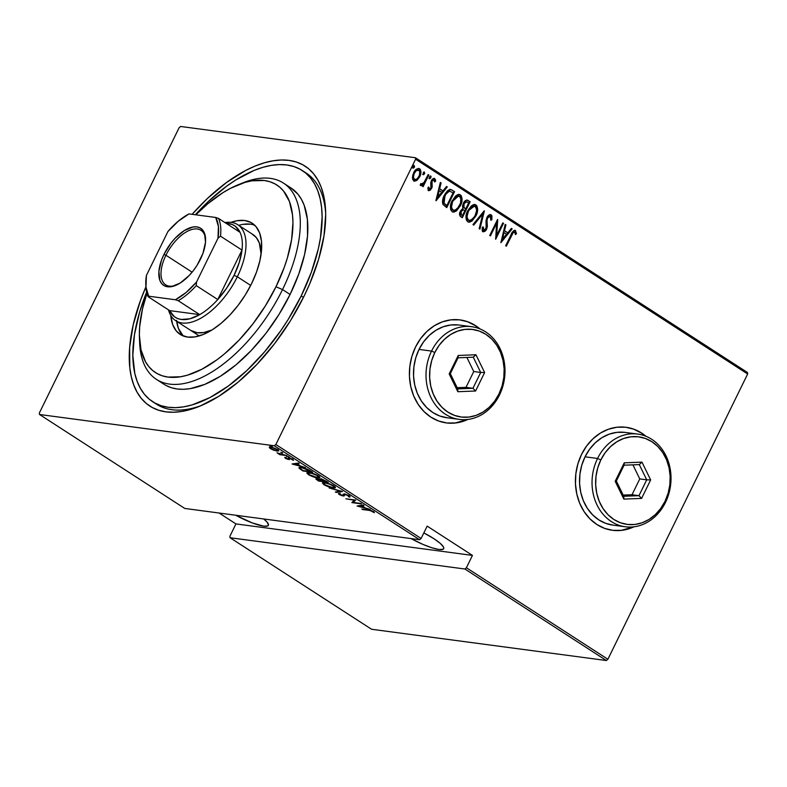 <?xml version="1.0" encoding="UTF-8"?>
<svg xmlns="http://www.w3.org/2000/svg" width="787" height="787" viewBox="0 0 787 787"><rect width="100%" height="100%" fill="white"/><g stroke="black" fill="none" stroke-linecap="round" stroke-linejoin="round"><path stroke-width="1.18" d="M302.257 170.504A137.686 69.108 122.9 0 1 301.214 295.932L311.377 272.115L318.312 248.83L320.486 237.664L322.129 216.848L321.588 207.394L320.132 198.698L317.791 190.838L314.584 183.902L310.531 177.941L305.681 173.032L300.073 169.205L293.767 166.51L286.832 164.965L279.316 164.581L271.308 165.378L262.868 167.326L254.093 170.425L235.864 179.928L226.587 186.234L208.132 201.669L195.343 214.753A137.686 69.108 122.9 0 1 302.257 170.504L306.025 172.943A137.686 69.108 122.9 0 1 325.69 213.661A137.686 69.108 -57.1 0 0 304.107 171.792M192.107 214.32A142.88 71.715 122.9 0 1 325.621 211.024A142.88 71.715 122.9 0 1 303.989 296.305L309.665 283.93L318.578 259.376L323.988 235.834L325.7 214.231L325.139 204.423L323.634 195.392L321.204 187.237L317.869 180.046L313.659 173.858L308.632 168.762L302.818 164.798L296.276 161.994L289.075 160.391L281.274 159.997L272.961 160.823L264.206 162.85L255.106 166.067L245.731 170.435L226.548 182.466L207.404 198.481L192.107 214.32M467.596 321.785L475.387 325.661L479.539 328.75A51.952 43.718 97.6 0 0 459.982 319.896M415.536 347.018A51.952 43.718 -82.4 0 1 460.12 319.916A51.952 43.718 -82.4 0 1 479.991 328.927L475.663 325.7L467.872 321.814L459.519 319.847L450.921 319.847L442.422 321.834L434.335 325.729L426.977 331.376L420.632 338.567L415.536 347.018L411.886 356.403L409.83 366.368L409.447 376.53L410.745 386.486L413.677 395.871L418.133 404.321L423.937 411.503L430.863 417.14L438.664 421.015L447.016 422.993L455.604 422.993L467.94 419.422A51.952 43.718 -82.4 0 1 446.406 422.924A51.952 43.718 -82.4 0 1 415.536 347.018M633.614 429.161L641.405 433.047L645.566 436.126A51.952 43.718 97.6 0 0 625.999 427.282M581.554 454.394A51.952 43.718 -82.4 0 1 626.147 427.302A51.952 43.718 -82.4 0 1 646.009 436.313L641.68 433.086L633.889 429.2L625.537 427.223L616.949 427.233L608.44 429.22L600.353 433.106L592.995 438.762L586.649 445.944L581.554 454.394L577.914 463.789L575.858 473.754L575.474 483.907L576.773 493.872L579.704 503.257L584.151 511.698L589.955 518.879L596.89 524.516L604.682 528.402L613.034 530.379L621.622 530.369L633.958 526.808A51.952 43.718 -82.4 0 1 612.424 530.3A51.952 43.718 -82.4 0 1 581.554 454.394M423.839 532.917A27.279 5.45 26.1 0 1 433.804 538.633A27.279 5.45 26.1 0 1 443.691 548.687A27.279 5.45 26.1 0 1 411.04 538.583L422.875 544.378L431.906 547.782L439.008 549.503L443.091 549.267L443.789 548.421L443.534 547.122L440.277 543.384L433.804 538.633L423.839 532.917M263.684 518.958A27.279 5.45 26.1 0 1 268.406 525.342A27.279 5.45 26.1 0 1 235.756 515.239L252.263 522.922L263.724 526.159L267.806 525.923L268.495 525.077L267.059 522.086L263.684 518.958M274.338 445.767L419.609 539.725L184.778 508.451L39.517 414.493L274.338 445.767L39.517 414.493L39.35 413.008L179.111 127.73L39.35 413.008L39.517 414.493L184.778 508.451L419.609 539.725L421.114 538.465L275.853 444.507L415.605 159.22L747.65 373.992L607.889 659.27L466.396 567.752L472.446 555.406L427.164 526.119L421.114 538.465L427.164 526.119L472.446 555.406L466.396 567.752L464.891 569.011L606.384 660.529L371.553 629.256L230.06 537.737L464.891 569.011L230.06 537.737L229.902 536.252L235.943 523.916L229.902 536.252L230.06 537.737L371.553 629.256L606.384 660.529L464.891 569.011L466.396 567.752L607.889 659.27L606.384 660.529L607.889 659.27L747.65 373.992L415.605 159.22L275.853 444.507L274.338 445.767L275.853 444.507L421.114 538.465L419.609 539.725L274.338 445.767M272.351 446.544L270.63 445.698L272.479 446.209M282.503 453.115L280.792 452.269L282.641 452.781M288.77 457.168L287.058 456.312L288.908 456.834M292.252 464.064L305.376 467.547L300.427 465.953L297.132 463.828L299.168 463.543L298.43 463.061L292.075 463.956L305.376 467.547L300.427 465.953L297.132 463.828L299.168 463.543L298.43 463.061L292.252 464.064M317.476 477.857L319.414 477.876L319.847 477.099L316.561 474.846L310.157 472.731L306.812 472.987L309.547 475.289L315.666 477.522L319.896 477.571L318.479 475.899C314.692 473.892 311.632 472.79 309.301 472.594L306.841 472.879L308.307 474.581C312.095 476.578 315.154 477.67 317.476 477.857M333.058 487.93L334.987 487.96L335.429 487.173L332.144 484.92L325.739 482.805L322.385 483.061L325.129 485.363L331.238 487.596L335.469 487.645L334.052 485.973C330.265 483.966 327.205 482.864 324.883 482.677L322.424 482.952L323.88 484.654C327.677 486.651 330.737 487.743 333.058 487.93M344.696 494.984L343.653 495.072L343.201 495.987L344.253 495.899L344.676 494.098L344.45 494.551L345.277 494.216L348.474 495.367L348.395 496.597L349.546 497.089L349.92 496.322L349.546 497.089L349.172 495.751L344.922 494.138L343.299 494.177L342.64 495.554L338.577 493.449L339.059 494.472L342.384 495.83L344.253 495.899L344.903 494.482L348.11 495.584L348.818 496.243L348.395 496.597L349.546 497.089L350.117 496.764L349.32 495.849L344.47 494.059L342.483 495.535L338.39 493.636M357.091 506.011L370.224 509.494L365.276 507.9L361.981 505.766L364.017 505.48L363.279 505.008L357.091 506.011L370.224 509.494L365.276 507.9L361.981 505.766L364.017 505.48L363.279 505.008L357.091 506.011M368.995 510.369L371.739 510.989L374.425 512.662L371.257 510.507L361.833 509.071L369.152 510.055L374.425 512.662L373.658 511.589L368.414 509.946L362.512 509.514L368.995 510.369M360.908 503.473L353.245 502.45L355.655 500.079L345.926 498.781L354.278 500.237L351.848 502.608L361.587 503.906L353.245 502.45L355.655 500.079L345.926 498.781L354.278 500.237L351.848 502.608L360.908 503.473M342.453 491.531L329.163 487.94L340.496 491.226L335.36 491.954L336.098 492.426L342.286 491.422L329.163 487.94L340.496 491.226L335.36 491.954L336.098 492.426L342.453 491.531M328.228 482.333L322.532 479.372L315.862 478.949L318.489 481.034L328.228 482.333L320.899 479.008L319.955 479.686L315.843 478.968L318.489 481.034L328.228 482.333M310.226 470.685L304.048 467.99L298.903 467.714L302.916 470.96L312.655 472.259L310.226 470.685C306.635 468.678 303.713 467.596 301.47 467.468C299.414 467.094 298.657 467.399 299.198 468.373L302.916 470.96L312.655 472.259L310.226 470.685M293.531 460.326L292.823 459.372L289.055 457.985L288.229 458.014L287.944 459.057L284.756 457.414L287.176 459.146L289.341 459.519L289.764 458.428L293.531 460.326L292.321 459.077L289.4 458.044L288.229 458.014L288.219 459.067L284.756 457.414L285.278 458.27L285.553 457.7L285.278 458.27L288.652 459.5L289.488 459.47L289.764 458.428L293.59 460.247M286.921 455.614L277.044 452.82L279.798 454.67L286.921 455.614L277.044 452.82L279.798 454.67L286.921 455.614M269.302 447.331L270.364 448.629L273.787 450.233L278.824 450.882L275.066 448.275L270.708 447.114L269.39 447.242L269.38 447.813L272.941 449.918L277.113 451.089L278.844 450.853L277.732 449.603L271.023 447.154L269.282 447.36M747.483 372.507L415.447 157.744L180.617 126.471L415.447 157.744L415.605 159.22L415.447 157.744L747.483 372.507L747.65 373.992L747.483 372.507M219.111 513.026L235.943 523.916L472.446 555.406L235.943 523.916L219.111 513.026M418.458 168.418L419.619 168.772C416.982 168.31 414.985 169.658 413.628 172.825L412.398 177.508L413.687 180.882L416.884 180.39L419.953 176.278L420.907 171.32L420.317 169.451L418.753 168.438L416.608 169.116L414.719 170.995L412.762 175.088L412.634 179.436L414.474 181.187L416.884 180.39L414.277 181.148M420.799 185.476L423.268 184.542L422.717 184.463L423.268 184.542L422.432 186.263L423.111 186.696L428.836 174.999L428.158 174.566L423.878 182.761L422.353 184.128L421.32 183.646L420.327 184.64L421.448 185.624L423.268 184.542L422.432 186.263L423.111 186.696L428.836 174.999L428.276 174.93L422.658 186.411L428.276 174.93L428.836 174.999L428.158 174.566L424.124 182.417L420.327 184.64L421.193 185.624M428.295 187.099L429.328 189.096L428.856 187.168L427.882 187.867L428.6 190.523L430.371 190.149L432.142 186.972L432.053 181.187L433.745 179.869L434.611 181.984L435.605 181.197L435.486 179.692L433.962 178.344L431.63 180.272L430.735 182.791L430.912 188.054L429.554 189.185L428.856 187.168L427.882 187.867L428.187 190.011L429.053 190.69M452.141 190.08L449.79 189.441L447.537 190.729L444.989 194.025L443.012 198.599L442.471 202.151L442.943 204.443L446.731 207.65L454.571 191.654L450.528 189.431L444.311 195.284C442.628 198.226 442.166 201.285 442.943 204.443L446.731 207.65L454.571 191.654L454.01 191.575L446.278 207.365L454.01 191.575L452.141 190.08M466.937 200.036L468.049 200.37C465.993 199.839 464.428 200.823 463.346 203.312L462.894 208.407L460.356 211.241C459.116 213.474 459.274 215.313 460.828 216.769L462.303 217.724L470.144 201.728L466.661 200.065L464.724 201.265L463.346 203.312L462.54 205.84L462.894 208.407L460.592 210.788L459.529 214.271L460.12 216.169L462.303 217.724L470.144 201.728L469.593 201.649L461.861 217.438L469.593 201.649L470.144 201.728L467.212 200.055M484.369 210.926L472.977 224.629L473.715 225.102L482.775 213.956L479.175 228.633L479.913 229.115L484.202 210.818L472.977 224.629L473.715 225.102L482.775 213.956L479.175 228.633L479.913 229.115L484.369 210.926M502.824 222.859L496.656 235.441L497.571 219.465L489.74 235.47L490.409 235.903L496.597 223.292L495.662 239.297L503.503 223.301L502.824 222.859L496.656 235.441L497.728 219.563L489.74 235.47L490.409 235.903L496.597 223.292L495.662 239.297L503.503 223.301L502.824 222.859M514.688 230.316L515.524 230.532C513.36 230.611 511.825 232.076 510.94 234.959L505.647 245.76L506.326 246.203L513.203 232.667L514.668 232.135L515.495 234.565L516.508 233.601L515.347 230.434L513.99 230.552L512.721 231.742L505.647 245.76L506.326 246.203L511.54 235.549L510.989 235.48L505.874 245.908L510.989 235.48L511.54 235.549C512.15 233.572 513.183 232.431 514.668 232.135L515.495 234.565L516.508 233.601L514.973 230.325M500.906 242.691L512.14 228.879L511.393 228.407L507.802 232.834L504.506 230.699L505.933 224.875L505.195 224.393L500.906 242.691L512.14 228.879L511.393 228.407L507.802 232.834L504.506 230.699L505.933 224.875L505.195 224.393L500.906 242.691M491.186 214.792L489.258 214.9L486.848 217.694L486.012 220.803L486.15 228.141L484.113 230.138L483.375 229.42L483.346 227.01L482.224 227.581L482.175 230.306L482.923 231.604L485.087 231.162L486.907 228.437L487.025 219.898L488.127 217.202L490.37 216.425L490.773 220.193L491.826 219.819L491.924 215.776L490.626 214.723L491.275 219.74L491.826 219.819L491.186 214.792L490.026 214.487L491.186 214.792C489.288 214.467 487.842 215.441 486.848 217.694L485.913 228.702L483.808 230.011L483.346 227.01L482.224 227.581L483.444 231.791M474.541 204.492L475.919 204.915L474.817 204.512L467.744 210.719C465.432 214.802 465.432 218.491 467.744 221.786L468.767 222.16L476.224 215.225L477.611 208.663L476.863 205.869L475.338 204.63L473.449 204.659L471.138 206.066L467.134 212.087L466.012 218.009L466.455 220.193L468.029 221.944L469.593 222.141L471.993 221.019L475.909 215.894L468.501 222.111M458.969 194.409L460.346 194.842L459.234 194.438L452.171 200.646C449.859 204.728 449.859 208.417 452.171 211.703L453.194 212.087L460.651 205.151L462.038 198.59L461.28 195.796L460.061 194.684L457.867 194.586L455.565 195.993L451.561 202.013L450.439 207.935L450.882 210.119L452.446 211.87L454.02 212.067L456.421 210.946L460.336 205.82L452.918 212.037M436.067 200.754L447.291 186.942L446.554 186.46L442.953 190.887L439.658 188.762L441.084 182.928L440.346 182.446L435.9 200.646L447.291 186.942L446.554 186.46L442.953 190.887L439.658 188.762L441.084 182.928L440.346 182.446L436.067 200.754M429.712 178.442L430.243 175.934L430.263 177.705L430.823 177.773L430.4 175.954L429.466 176.898L429.495 178.669L430.823 177.773L431.04 176.367L430.4 175.954L429.24 178.305L429.889 178.728L430.823 177.773L428.935 178.6M423.445 174.389L423.977 171.881L423.996 173.652L424.557 173.72L424.144 171.9L423.199 172.845L423.229 174.616L424.734 173.278L424.134 171.9L422.983 174.252L423.622 174.675L424.557 173.72L422.668 174.547M413.283 167.818L413.814 165.309L413.844 167.08L414.395 167.149L413.982 165.329L413.047 166.273L413.067 168.044L414.572 166.706L413.972 165.329L412.821 167.68L413.47 168.103L414.287 167.365L412.516 167.975M179.111 127.73L180.617 126.471L179.111 127.73M145.89 286.911L140.42 300.654L133.219 324.815L129.639 347.49L129.825 367.814L131.331 376.835L133.76 384.991L137.095 392.192L141.296 398.37L146.323 403.475L152.147 407.44L158.679 410.234L165.89 411.847L173.681 412.231L181.994 411.414L190.749 409.388L199.859 406.171L218.776 396.314L238.028 382.226L256.877 364.44L274.594 343.644L290.511 320.643L303.989 296.305A142.88 71.715 122.9 0 1 199.239 406.426A142.88 71.715 122.9 0 1 145.89 286.911M154.626 402.885A137.686 69.108 -57.1 0 0 201.669 405.403A137.686 69.108 122.9 0 1 156.475 404.164L152.767 401.773M612.276 530.281A51.952 43.718 97.6 0 0 633.476 526.867L621.346 530.34L612.758 530.34M446.259 422.904A51.952 43.718 97.6 0 0 467.458 419.481L455.329 422.953L446.731 422.963M515.524 230.532L514.964 230.463L516.508 233.601L515.406 234.044L515.78 231.821L514.6 230.286M513.98 232.008L512.642 232.598L510.989 235.48C511.589 233.493 512.632 232.362 514.108 232.067L514.668 232.135M505.136 224.639L505.933 224.875L505.372 224.797L503.946 230.63L507.802 232.834L503.946 230.63L505.136 224.639M511.245 228.594L512.14 228.879L500.896 241.953L511.245 228.594M501.781 239.484L503.493 232.49L501.781 239.484L502.332 239.553L504.044 232.568L506.651 234.251L501.781 239.484M502.716 223.075L503.503 223.301L502.942 223.223L495.584 238.245L502.716 223.075M496.036 223.213L496.597 223.292L496.036 223.213L489.967 235.618L496.036 223.213M497.109 220.419L496.105 235.372L496.656 235.441L496.105 235.372L497.109 220.419M489.612 216.248L486.956 218.078L490.37 216.425L490.773 220.193L491.826 219.819L490.822 219.907L491.521 216.346L490.301 214.556M489.632 216.258L490.37 216.425M487.025 219.898L487.517 218.147L486.956 218.078L486.464 219.829L487.025 219.898L486.464 219.829L486.622 223.282L487.173 223.36L487.025 219.898M487.379 226.361L487.173 223.36L486.622 223.282L486.828 226.282L487.379 226.361L486.828 226.282L486.071 229.007L486.622 229.076L487.379 226.361M482.923 231.604C484.566 231.88 485.795 231.034 486.622 229.076L486.071 229.007C485.235 230.965 484.005 231.811 482.372 231.526M482.785 226.931L483.257 229.942L483.897 230.06M491.393 219.071L491.491 218.393M484.477 229.774L482.992 229.686L482.756 227.286M482.903 231.722L484.536 231.083L486.258 228.574L486.641 218.924L487.851 216.819L489.406 216.189M483.661 211.477L479.421 228.791L483.661 211.477M482.215 213.877L473.312 224.846L482.215 213.877M475.909 215.894C478.181 211.851 478.181 208.191 475.919 204.915L475.368 204.846C477.62 208.122 477.62 211.782 475.358 215.825L475.909 215.894M468.403 222.101L470.872 221.334L472.967 219.484L476.46 213.031M476.814 211.614L477.03 210.099M477.05 208.614L476.843 207.099M476.44 206.017L474.158 204.423M476.302 205.8L475.879 205.259M469.259 220.38L467.744 219.888L466.74 218.186L466.976 213.346L469.829 208.112L473.607 206.155M474.591 206.509C471.62 205.997 469.377 207.522 467.872 211.083L474.227 206.233L475.151 206.578C477.03 209.214 477.06 212.175 475.23 215.461C473.725 219.002 471.482 220.547 468.511 220.124C466.622 217.458 466.583 214.467 468.422 211.162L467.872 211.083C466.032 214.389 466.061 217.379 467.96 220.045L469.101 220.38M468.826 220.37L467.596 219.042L467.055 216.455L468.422 211.162L471.659 207.03L473.646 206.224L475.358 206.735L476.371 208.407L476.558 210.818L474.954 216.002L471.934 219.642L470.124 220.419L468.511 220.124M468.049 200.37L469.593 201.649L467.173 200.114M466.219 201.767L463.474 203.676L464.025 203.744L463.474 203.676L463.405 207.394L465.294 208.585L463.966 207.473L464.025 203.744L466.494 201.777L468.668 202.928L465.747 208.88L463.553 207.571L462.953 205.564L463.779 203.125L465.579 201.708M463.11 209.736L460.493 211.575L461.044 211.654L460.493 211.575L460.946 214.969L461.507 215.048L461.044 211.654L463.386 209.745L464.95 210.523L462.431 215.648L460.198 214.172L460.297 212.028M460.493 211.575L462.992 209.706M461.507 215.048L460.582 213.543L461.379 211.064L463.031 209.745L464.95 210.523L462.431 215.648L461.507 215.048M460.336 205.82C462.599 201.777 462.608 198.117 460.346 194.842L459.785 194.773C462.048 198.039 462.048 201.698 459.775 205.751L460.336 205.82M452.82 212.028L455.299 211.26L457.385 209.411L460.887 202.957M461.241 201.541L461.448 200.026M461.477 198.531L461.271 197.025M460.857 195.943L458.585 194.35M460.729 195.727L460.306 195.186M453.676 210.306L452.161 209.814L451.167 208.112L451.394 203.272L454.256 198.029L458.034 196.081M458.359 196.14L452.85 201.088C454.355 197.527 456.598 196.002 459.569 196.504C461.448 199.141 461.477 202.102 459.657 205.387C458.152 208.929 455.909 210.473 452.938 210.04C451.04 207.375 451.01 204.394 452.85 201.088L452.289 201.01C450.459 204.315 450.489 207.306 452.377 209.972L453.528 210.306M458.093 196.081L459.785 196.661L460.798 198.334L460.543 203.144L457.375 208.703L455.398 210.099L453.41 210.277L452.013 208.968L451.512 206.991L452.594 201.629L456.076 196.957L458.064 196.15L459.569 196.504M449.603 191.192L449.161 191.133C447.016 191.684 445.442 193.189 444.439 195.658L444.989 195.727L444.439 195.658L443.534 203.115L446.859 205.574L444.084 203.184L444.989 195.727C446.003 193.268 447.577 191.753 449.711 191.211L453.086 192.854L446.859 205.574L446.298 205.496L443.534 203.115L443.17 199.327L445.304 194.094L447.311 191.831L449.328 191.143M449.711 191.211L453.086 192.854L446.859 205.574L444.084 203.184L443.72 199.406L445.865 194.163L449.397 191.152M440.287 182.702L441.084 182.928L440.533 182.85L439.097 188.683L442.953 190.887L439.097 188.683L440.287 182.702M446.396 186.647L447.291 186.942L436.047 200.016L446.396 186.647M436.933 197.537L438.644 190.552L436.933 197.537L437.493 197.616L439.205 190.621L441.802 192.303L436.933 197.537M433.332 179.839L431.492 181.108L434.031 179.987L434.611 181.984L435.605 181.197L435.054 181.128L434.158 178.462L435.605 181.197L434.709 178.541L433.922 178.344L434.709 178.541C433.224 178.265 432.102 179.023 431.345 180.803L430.735 182.791L431.237 186.863L430.912 188.054L429.24 189.087M434.709 178.541L434.217 178.344M433.421 179.879L434.031 179.987M431.699 182.427L432.053 181.187L431.148 182.348L432.004 184.207L431.699 182.427M432.23 186.46L432.004 184.207L431.443 184.138L431.679 186.381L432.23 186.46L431.679 186.381L431.06 188.359L431.62 188.437L432.23 186.46M428.6 190.523L431.06 188.359L428.049 190.454M428.492 190.621L429.81 190.08L431.276 187.886L431.256 181.708L433.194 179.8M428.767 189.028L428.295 187.454M420.888 185.545L422.717 184.463L420.238 185.398M420.76 183.568L421.596 184.109M413.687 180.882L414.552 181.207M419.619 168.772L419.068 168.703C420.779 171.045 420.819 173.711 419.166 176.691L419.717 176.77C421.37 173.789 421.34 171.123 419.619 168.772L418.733 168.438M416.884 180.39L419.717 176.77L416.884 180.39M413.913 181.118L415.959 180.577L417.936 178.708M418.586 177.754L420.376 171.871L419.766 169.382L418.645 168.487M418.359 170.14C416.343 169.746 414.798 170.759 413.755 173.179L414.306 173.248C415.359 170.838 416.894 169.825 418.92 170.208C420.258 171.999 420.307 174.035 419.048 176.318C417.995 178.747 416.441 179.79 414.395 179.446L413.844 179.367L414.395 179.446C413.086 177.616 413.057 175.55 414.306 173.248L413.755 173.179C412.496 175.471 412.526 177.537 413.844 179.367L412.87 177.439L413.578 173.553L415.674 170.631L418.045 169.972M417.966 169.943L419.786 171.458L419.382 175.56L417.11 178.895L414.719 179.603L413.421 177.508L414.129 173.632L416.234 170.7L418.92 170.208M504.044 232.568L506.651 234.251L502.332 239.553L504.044 232.568M465.294 208.585L463.74 207.07L463.671 204.659L465.127 202.289L466.671 201.806L468.668 202.928L465.747 208.88L465.294 208.585M439.205 190.621L441.802 192.303L437.493 197.616L439.205 190.621M373.618 511.57L373.264 512.298L373.618 511.57M362.286 505.146L361.981 505.766L362.286 505.146M358.892 506.198L361.636 505.234L361.331 505.854L364.125 507.153L358.892 506.198L359.197 505.579L358.892 506.198L361.331 505.854L363.928 507.546L358.892 506.198M353.54 501.86L352.586 501.732L353.54 501.86M355.38 500.04L353.245 502.45L355.38 500.04M349.546 497.089L350.107 496.784M348.307 495.702L348.395 496.597M344.253 495.899L344.45 494.551M338.685 493.38L339.059 494.472L339.443 493.685L339.059 494.472L343.201 495.987L343.398 495.033M340.141 494.659L339.915 493.872M343.683 494.462L343.23 495.377L343.663 494.197M343.525 494.069L343.162 494.826L343.525 494.069M343.181 494.315L343.162 494.826M343.26 495.003L344.303 495.102M336.403 491.806L336.098 492.426L336.403 491.806M324.096 484.212L323.713 483.238L325.71 482.805L333.265 485.5L334.268 487.261L332.37 487.497L324.844 484.762L323.634 483.336L325.897 483.159L329.871 484.28L333.826 486.405L334.308 487.153L333.511 487.566L328.513 486.494L324.106 484.221M323.664 483.267L322.995 482.628M335.351 487.055L334.357 487.104M334.268 487.094L335.439 487.045M322.926 482.52L323.811 483.385M320.309 478.968L319.955 479.686L320.309 478.968M319.679 479.145L319.955 479.686M316.915 478.801L317.456 479.165M318.814 480.729L317.889 480.129L317.85 478.998L322.129 480.759L318.814 480.729L317.702 479.283L321.932 481.152L318.814 480.729M322.936 481.28L321.175 480.08L321.716 479.155L326.743 481.378L322.936 481.28L321.175 480.08L321.568 479.45L326.556 481.762L322.936 481.28M317.889 480.129L317.043 479.372L317.702 479.283M308.091 473.194L307.422 472.554M319.778 476.981L318.774 477.03M318.686 477.02L319.856 476.961M307.353 472.446L308.238 473.312M309.271 474.689L308.061 473.262L310.127 472.731L317.682 475.427L318.696 477.188L316.797 477.424L309.271 474.689L308.14 473.164L311.465 473.312L317.033 475.496L318.617 477.296L314.456 476.912L309.271 474.689M300.24 467.97L299.64 467.458L299.198 468.373L299.581 467.389M298.912 467.694L299.198 468.373M299.552 467.36L300.565 468.206M300.516 468.757L300.25 467.999L302.297 467.596L307.707 469.288L310.983 471.688L303.241 470.656L300.516 468.757C299.896 467.881 300.437 467.596 302.149 467.901L311.17 471.295L303.241 470.656L300.516 468.757L300.624 467.173M297.437 463.199L297.132 463.828L297.437 463.199M294.043 464.261L296.788 463.297L296.483 463.917L299.276 465.206L294.043 464.261L294.348 463.632L294.043 464.261L296.483 463.917L299.08 465.599L294.043 464.261M284.756 457.414L285.278 458.27M286.173 458.398L285.838 457.808M288.435 458.929L288.859 457.906M288.229 458.014L288.386 459.018M292.439 459.854L292.715 459.303M291.967 459.264L292.4 459.933M289.488 459.47L289.724 457.572M289.891 458.034L288.652 459.5L288.652 458.506M288.445 458.457L289.37 458.614M270.807 447.714L269.744 446.416M269.823 446.898L277.014 449.18L277.742 450.489L276.444 450.656L271.24 448.747L270.403 447.754L272.725 447.783L276.178 449.092L277.683 450.558L275.42 450.459L271.397 448.846L270.639 447.587M321.175 480.08L320.85 479.509L321.568 479.45M156.446 379.393L163.991 384.272A116.899 58.681 -57.1 0 0 290.078 294.456L282.533 289.577A116.899 58.681 -57.1 0 0 243.035 182.8L238.235 184.738A111.705 56.074 122.9 0 1 275.981 286.763L282.533 289.577L290.078 294.456A116.899 58.681 -57.1 0 0 290.964 187.955L283.418 183.076A116.899 58.681 122.9 0 1 282.533 289.577A116.899 58.681 122.9 0 1 156.446 379.393A116.899 58.681 122.9 0 1 139.574 340.033M139.427 337.505L139.633 342.679A116.899 58.681 -57.1 0 0 194.763 380.465A116.899 58.681 -57.1 0 0 282.533 289.577L275.981 286.763A111.705 56.074 122.9 0 1 192.117 373.618A111.705 56.074 122.9 0 1 139.427 337.505A111.705 56.074 122.9 0 1 146.933 293.443L142.467 309.055L139.663 326.782L139.368 334.996L140.981 349.723L145.497 361.725L148.782 366.555L152.717 370.549L157.262 373.648L162.378 375.832L168.005 377.091L180.597 376.757L187.444 375.173L201.895 369.241L216.887 359.836L224.413 353.934L239.15 340.033L253.001 323.772L265.435 305.789L275.981 286.763L284.225 267.432L287.383 257.89L291.613 239.484L292.951 222.593L292.508 214.92L289.429 201.492L283.536 191.034L279.601 187.05L275.057 183.942L269.941 181.758L264.314 180.498L251.712 180.833L244.875 182.427L230.424 188.349L222.967 192.638L207.906 203.656L195.825 214.812A111.705 56.074 122.9 0 1 238.235 184.738M190.7 330.392L197.183 332.744L203.626 332.576L212.087 329.91A57.156 28.686 122.9 0 1 190.779 330.442L190.847 330.491M251.633 283.517A66.246 33.251 122.9 0 1 180.184 334.416A66.246 33.251 122.9 0 1 170.769 315.469L172.707 324.637L176.199 330.845L181.226 335.046L187.601 337.082L195.068 336.885L203.351 334.455L212.126 329.891L221.049 323.359L229.794 315.105L238.008 305.464L245.377 294.8L251.633 283.517L256.523 272.056L259.858 260.851L261.52 250.335L261.432 240.92L259.612 232.952L256.119 226.754L251.083 222.544L244.718 220.508L237.241 220.704L230.985 222.357A66.246 33.251 122.9 0 1 252.135 223.174A66.246 33.251 122.9 0 1 251.633 283.517M176.662 321.312A66.246 33.251 -57.1 0 0 183.194 335.96L178.364 328.297L176.544 320.339M301.214 295.932L303.457 297.388L301.214 295.932A137.686 69.108 122.9 0 1 152.698 401.724A137.686 69.108 122.9 0 1 146.618 292.213L139.692 311.888L134.479 334.573L132.826 355.39L134.823 373.54L137.164 381.4L140.381 388.335L144.424 394.287L149.274 399.206L154.882 403.023L161.187 405.728L168.123 407.272L175.639 407.646L183.646 406.859L192.087 404.902L209.893 397.592L228.378 385.994L246.823 370.569L264.53 351.887L280.811 330.678L288.219 319.384L301.214 295.932M240.606 183.833A116.899 58.681 122.9 0 1 283.418 183.076M290.915 187.926L297.998 194.271L301.431 199.327L304.156 205.22L307.383 219.278L307.53 235.903L304.599 254.457L298.706 274.23L290.078 294.456L279.051 314.357L266.036 333.186L251.535 350.195L236.11 364.745L220.36 376.275L204.876 384.341L190.267 388.63L183.46 389.309L177.085 388.985L171.192 387.666L165.841 385.384M254.781 225.289A66.246 33.251 -57.1 0 0 238.736 225.338M250.374 224.167L242.908 224.364M251.948 233.926L256.296 237.556L259.307 242.908L261.107 254.112A57.156 28.686 122.9 0 0 252.853 234.467M165.939 255.244A32.474 16.301 -57.1 0 0 176.209 285.179A32.474 16.301 122.9 0 1 165.693 284.825A32.474 16.301 122.9 0 1 165.939 255.244L192.117 272.174L165.939 255.244A32.474 16.301 122.9 0 1 200.97 230.296A32.474 16.301 122.9 0 1 205.594 239.74A32.474 16.301 -57.1 0 0 189.972 230.138A32.474 16.301 -57.1 0 0 165.939 255.244L163.971 254.408L165.939 255.244M200.419 259.257A34.028 17.078 122.9 0 1 175.471 285.484A34.028 17.078 122.9 0 1 163.971 254.408L170.976 243.134L175.196 238.176L184.276 230.581L193.031 226.99L196.868 226.882L200.144 227.935L202.731 230.089L204.522 233.277L205.505 242.209L202.938 253.365L197.212 265.052L193.425 270.531L189.205 275.489L180.125 283.074L171.369 286.675L167.533 286.773L164.257 285.73L161.669 283.566L159.879 280.379L158.895 271.446L161.463 260.29L163.971 254.408A34.028 17.078 122.9 0 1 189.529 227.945A34.028 17.078 122.9 0 1 205.574 238.943A34.028 17.078 122.9 0 1 200.419 259.257M145.802 284.687L145.861 286.232A54.559 27.388 -57.1 0 0 148.123 296.709L148.684 296.197A52.995 26.601 122.9 0 1 145.802 284.687A52.995 26.601 122.9 0 1 146.412 275.44L167.906 231.555A52.995 26.601 122.9 0 1 188.998 213.907L215.717 217.468A52.995 26.601 122.9 0 1 217.989 238.225L218.422 226.528L215.717 217.468L218.54 218.422L215.717 217.468L188.998 213.907L178.285 221.186L167.906 231.555L146.412 275.44L145.979 287.137L148.684 296.197L175.403 299.758L186.116 292.479L196.494 282.11L217.989 238.225L220.488 236.169A54.559 27.388 -57.1 0 0 218.54 218.422L240.045 232.332L218.54 218.422A54.559 27.388 122.9 0 1 220.488 236.169L241.993 250.079L217.763 299.532L196.258 285.622L196.494 282.11L217.989 238.225L220.488 236.169L241.993 250.079A54.559 27.388 -57.1 0 0 240.045 232.332L235.313 226.253L232.076 224.433L226.105 223.311A54.559 27.388 122.9 0 1 240.045 232.332A54.559 27.388 122.9 0 1 241.993 250.079A54.559 27.388 122.9 0 1 234.054 275.361L237.33 276.768A57.156 28.686 -57.1 0 0 224.954 222.573A57.156 28.686 122.9 0 1 237.763 224.708A57.156 28.686 122.9 0 1 237.33 276.768L250.689 285.406L237.33 276.768A57.156 28.686 122.9 0 1 175.688 320.683A57.156 28.686 122.9 0 1 168.487 309.871A57.156 28.686 -57.1 0 0 198.029 319.67A57.156 28.686 -57.1 0 0 237.33 276.768L234.054 275.361L239.278 262.396L241.993 250.079L217.763 299.532L226.705 288.052L234.054 275.361A54.559 27.388 122.9 0 1 217.763 299.532A54.559 27.388 122.9 0 1 199.731 314.623L169.638 310.619L174.37 316.689L177.596 318.519L181.325 319.483L189.982 318.774L199.731 314.623A54.559 27.388 122.9 0 1 169.638 310.619L148.123 296.709L148.684 296.197L175.403 299.758L178.226 300.713L199.731 314.623L169.638 310.619L148.123 296.709A54.559 27.388 122.9 0 1 145.831 285.455M199.731 314.623A54.559 27.388 -57.1 0 0 217.763 299.532L196.258 285.622A54.559 27.388 122.9 0 1 178.226 300.713L199.731 314.623M178.226 300.713A54.559 27.388 -57.1 0 0 196.258 285.622L196.494 282.11A52.995 26.601 122.9 0 1 175.403 299.758L178.226 300.713M471.679 326.694L459.155 325.031A46.758 39.35 97.6 0 0 419.028 349.418L431.551 351.081A46.758 39.35 -82.4 0 1 471.679 326.694A46.758 39.35 -82.4 0 1 499.47 395.015L498.968 393.982A44.161 37.166 -82.4 0 1 447.862 412.093A44.161 37.166 -82.4 0 1 434.827 352.487L431.551 351.081A46.758 39.35 97.6 0 0 445.353 414.198A46.758 39.35 97.6 0 0 499.47 395.015A46.758 39.35 -82.4 0 1 459.333 419.402A46.758 39.35 -82.4 0 1 431.551 351.081L419.028 349.418A46.758 39.35 97.6 0 0 446.809 417.73L459.333 419.402M498.968 393.982L502.067 386.004L503.818 377.534L504.142 368.896L503.041 360.426L500.542 352.448L496.764 345.267L491.826 339.167L485.933 334.377L479.313 331.071L472.21 329.399L464.91 329.399L457.68 331.091L450.803 334.396L444.557 339.197L439.156 345.306L434.827 352.487L431.729 360.466L429.977 368.946L429.653 377.573L430.755 386.043L433.253 394.021L437.041 401.203L441.969 407.302L447.862 412.093L454.483 415.398L461.585 417.08L468.885 417.071L476.115 415.379L482.992 412.073L489.248 407.272L494.639 401.163L498.968 393.982L499.47 395.015A46.758 39.35 97.6 0 0 485.668 331.907A46.758 39.35 97.6 0 0 431.551 351.081L434.827 352.487A44.161 37.166 -82.4 0 1 485.933 334.377A44.161 37.166 -82.4 0 1 498.968 393.982M484.635 372.536L475.574 391.011L457.847 391.71L449.17 373.933L458.221 355.458L475.948 354.76L484.635 372.536L475.948 354.76L458.221 355.458L458.064 357.81L473.262 357.209L480.709 372.448L473.754 371.523L466.888 357.465L473.754 371.523L480.709 372.448L472.948 388.286L465.993 387.361L473.754 371.523L465.993 387.361L472.948 388.286L457.749 388.886L450.312 373.648L458.064 357.81L473.262 357.209L475.948 354.76L473.262 357.209L480.709 372.448L484.635 372.536L480.709 372.448L472.948 388.286L475.574 391.011L484.635 372.536M458.614 324.962L450.882 324.972L443.229 326.753L435.949 330.255L429.328 335.341L423.613 341.814L419.028 349.418L415.743 357.869L413.903 366.84L413.549 375.979L414.719 384.941L417.356 393.392L421.37 400.986L426.593 407.45L432.83 412.526L439.844 416.028L447.36 417.799M457.178 387.706L465.993 387.361L457.178 387.706M458.064 357.81L458.221 355.458L449.17 373.933L450.312 373.648L458.064 357.81M450.312 373.648L449.17 373.933L457.847 391.71L457.749 388.886L450.312 373.648M457.749 388.886L457.847 391.71L475.574 391.011L472.948 388.286L457.749 388.886M637.706 434.08L625.183 432.417A46.758 39.35 97.6 0 0 585.046 456.804L597.569 458.467A46.758 39.35 -82.4 0 1 637.706 434.08A46.758 39.35 -82.4 0 1 665.487 502.401L664.995 501.358A44.161 37.166 -82.4 0 1 613.88 519.479A44.161 37.166 -82.4 0 1 600.845 459.874L597.569 458.467A46.758 39.35 97.6 0 0 611.371 521.574A46.758 39.35 97.6 0 0 665.487 502.401A46.758 39.35 -82.4 0 1 625.36 526.788A46.758 39.35 -82.4 0 1 597.569 458.467L585.046 456.804A46.758 39.35 97.6 0 0 612.837 525.116L625.36 526.788M664.995 501.358L668.094 493.38L669.835 484.91L670.16 476.273L669.058 467.812L666.569 459.834L662.782 452.653L657.853 446.554L651.961 441.753L645.33 438.457L638.237 436.775L630.928 436.785L623.707 438.467L616.831 441.782L610.574 446.583L605.173 452.692L600.845 459.874L597.746 467.852L596.005 476.322L595.68 484.959L596.782 493.429L599.271 501.408L603.058 508.579L607.987 514.688L613.88 519.479L620.5 522.775L627.603 524.457L634.912 524.457L642.133 522.765L649.009 519.459L655.266 514.659L660.657 508.55L664.995 501.358L665.487 502.401A46.758 39.35 97.6 0 0 651.685 439.284A46.758 39.35 97.6 0 0 597.569 458.467L600.845 459.874A44.161 37.166 -82.4 0 1 651.961 441.753A44.161 37.166 -82.4 0 1 664.995 501.358M650.652 479.922L641.602 498.397L623.865 499.096L615.188 481.31L624.239 462.835L641.976 462.136L650.652 479.922L641.976 462.136L624.239 462.835L624.091 465.196L639.29 464.596L646.727 479.834L639.772 478.909L632.905 464.842L639.772 478.909L646.727 479.834L638.965 495.672L632.01 494.748L639.772 478.909L632.01 494.748L638.965 495.672L623.766 496.272L616.329 481.034L624.091 465.196L639.29 464.596L641.976 462.136L639.29 464.596L646.727 479.834L650.652 479.922L646.727 479.834L638.965 495.672L641.602 498.397L650.652 479.922M624.632 432.348L616.9 432.348L609.246 434.139L601.966 437.641L595.346 442.727L589.63 449.2L585.046 456.804L581.77 465.245L579.921 474.217L579.576 483.366L580.737 492.328L583.383 500.778L587.387 508.372L592.611 514.836L598.848 519.912L605.862 523.404L613.378 525.185M623.196 495.092L632.01 494.748L623.196 495.092M624.091 465.196L624.239 462.835L615.188 481.31L616.329 481.034L624.091 465.196M616.329 481.034L615.188 481.31L623.865 499.096L623.766 496.272L616.329 481.034M623.766 496.272L623.865 499.096L641.602 498.397L638.965 495.672L623.766 496.272M468.767 222.16L468.216 222.091M474.817 204.512L474.256 204.433M463.386 209.745L462.825 209.667M466.494 201.777L465.934 201.698M453.194 212.087L452.633 212.018M459.234 194.438L458.683 194.359M450.528 189.431L449.977 189.362M348.798 496.351L349.241 495.436M344.322 494.698L344.775 493.783M339.689 494.088L340.141 493.174M323.634 483.336L324.077 482.421M334.268 487.261L334.721 486.356M317.043 479.352L317.495 478.437M320.821 479.549L321.273 478.634M308.061 473.262L308.504 472.348M318.696 477.188L319.148 476.273M285.809 457.857L286.252 456.942M288.426 458.969L288.868 458.054M292.43 459.893L292.882 458.978M270.403 447.754L270.856 446.839M277.742 450.489L278.185 449.574M252.932 234.516L237.763 224.708M199.239 335.911L175.688 320.683"/></g></svg>
